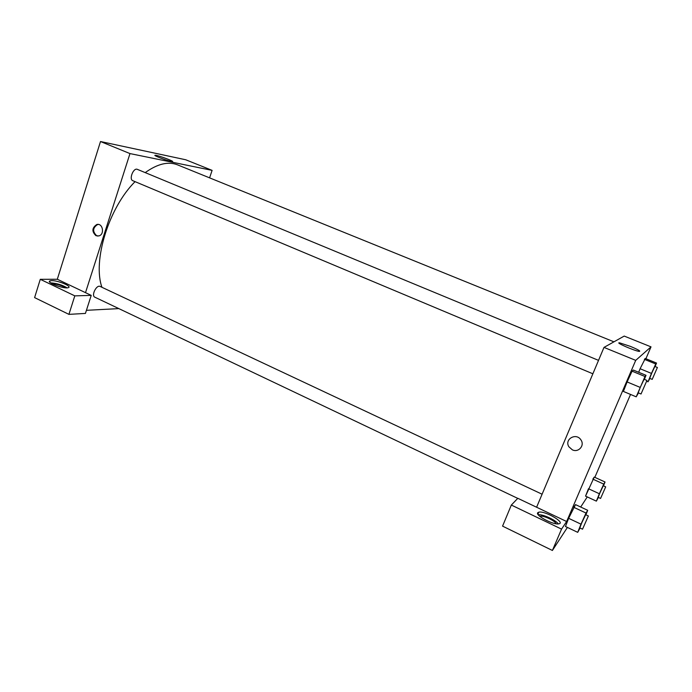 <?xml version="1.0" encoding="UTF-8"?>
<svg xmlns="http://www.w3.org/2000/svg" width="692" height="692" viewBox="0 0 692 692"><rect width="100%" height="100%" fill="white"/><g stroke="black" fill="none" stroke-linecap="round" stroke-linejoin="round"><path stroke-width="1.04" d="M40.283 279.317L34.6 297.612L68.923 314.367L74.805 295.865L40.283 279.317L57.306 279.248L100.504 141.531L185.75 159.774L212.107 170.37L209.59 177.853M51.71 280.623C58.059 280.407 72.478 286.471 68.335 287.638C64.451 289.368 45.283 282.232 50.092 280.84L51.71 280.623M57.306 279.248L91.223 295.38L74.805 295.865M67.098 287.837C62.323 284.992 56.952 283.348 51 282.89L50.637 282.907M52.168 283.841C55.187 283.72 58.837 284.585 63.102 286.427L65.308 287.777M91.223 295.38L85.427 313.424L68.923 314.367M171.158 161.418C166.236 160.483 152.006 154.965 155.337 155.276C158.252 155.302 175.855 161.876 172.17 161.573L171.158 161.418M85.505 292.655L129.975 153.581L100.504 141.531M129.975 153.581L212.107 170.37M118.842 308.606L86.431 310.319M95.989 235.713C91.673 231.569 91.924 227.841 96.759 224.528C102.779 222.729 104.95 234.458 98.87 235.92L95.989 235.713M98.463 224.459L97.494 224.589C92.659 227.893 92.399 231.621 96.716 235.764L97.814 236.084M592.862 373.784L132.821 180.707C128.695 179.315 133.478 167.412 137.379 169.367L598.528 360.368M517.754 498.378L94.839 297.188C90.955 295.674 96.534 284.412 100.15 286.453L542.096 494.218M101.94 287.292C92.477 260.919 108.687 207.911 135.052 181.641M145.216 172.611C157.534 163.805 168.286 161.21 177.463 164.826L613.934 341.831M536.603 507.236L517.824 498.301L511.336 505.056L561.549 529.12L566.636 521.517L536.603 507.236L603.995 347.401L624.21 336.078L651.016 346.865L645.904 358.733M511.336 505.056L502.565 526.128L552.398 550.469L567.405 527.425M580.683 507.028L587.266 496.917M539.812 516.344L540.192 516.223C543.454 515.272 555.391 520.929 556.074 523.775M558.34 523.905C555.676 520.003 542.71 514.095 538.212 514.71M537.788 512.686L538.791 512.175C544.76 510.532 565.883 522.711 558.868 523.835C553.643 525.289 534.769 515.246 537.788 512.686M561.549 529.12L552.398 550.469M603.744 484.106L592.854 479.141L594.255 477.082L585.544 496.121L588.468 488.734L599.376 493.751L603.744 484.106L605.042 481.995L603.467 485.836M649.918 378.429L648.023 381.802L651.457 373.412L640.091 368.732L638.681 372.279L640.083 368.741L645.29 358.482L644.399 359.347L655.739 363.966L656.526 363.058L655.099 366.535M638.465 392.926L636.216 396.827L623.397 391.43L627.108 381.958L632.081 371.163L633.249 370.038L632.081 371.163L644.996 376.5L646.017 375.306L644.373 379.354M586.029 513.057L573.711 507.271L575.519 504.606L568.634 518.308L565.468 526.5L568.634 518.308L580.986 524.164L586.029 513.057L587.707 510.315L585.899 514.805M630.533 394.44L594.843 477.35M566.636 521.517L635.714 360.368L651.016 346.865M630.447 346.398C637.972 349.564 640.913 351.225 639.287 351.406C634.945 351.069 614.366 342.099 619.625 342.851L630.447 346.398M635.714 360.368L603.995 347.401M572.336 449.826L568.928 446.816C563.971 439.282 576.254 432.232 580.969 439.965C584.982 445.501 578.443 452.931 572.336 449.826C578.443 452.931 584.982 445.501 580.969 439.965C576.254 432.223 563.971 439.282 568.928 446.816L572.336 449.826M636.216 396.827L644.996 376.5M646.959 380.427L644.096 379.242L640.515 386.785L638.171 392.805L641.026 393.999L646.959 380.427L641.026 393.999M623.397 391.43L627.108 381.941L640.057 387.347M646.017 375.306L633.249 370.038M651.457 373.412L655.739 363.966M657.4 367.478L654.883 366.449L651.812 372.979L649.693 378.334L652.201 379.372L657.4 367.478L652.201 379.372M648.023 381.802L646.717 381.266M656.526 363.058L645.29 358.482M580.086 528.031L577.708 532.347L580.986 524.164M588.382 515.972L585.648 514.692L581.721 522.944L579.801 527.892L582.526 529.19L588.382 515.972L582.526 529.19M577.708 532.347L565.468 526.5M587.707 510.315L575.519 504.606M598.381 497.427L596.374 501.138L599.376 493.751M605.69 486.848L603.277 485.749L599.947 492.808L598.165 497.323L600.569 498.439L605.69 486.848L600.569 498.439M596.374 501.138L585.544 496.121M605.042 481.995L594.255 477.082M50.092 280.84L49.72 282.042M96.759 224.528L97.494 224.589M538.791 512.175L537.909 514.268M619.625 342.851L619.366 343.457"/></g></svg>
